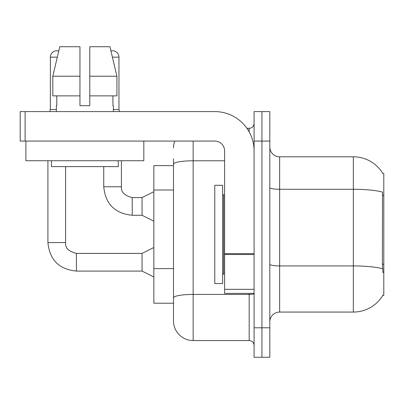<?xml version="1.0" encoding="UTF-8"?>
<svg xmlns="http://www.w3.org/2000/svg" width="404" height="404" viewBox="0 0 404 404"><rect width="100%" height="100%" fill="white"/><g stroke="black" fill="none" stroke-linecap="round" stroke-linejoin="round"><path stroke-width="0.61" d="M382.906 173.624A34.396 34.396 0 0 0 353.338 156.797A34.396 34.396 0 0 1 382.906 173.624L383.8 173.503L383.8 295.354L382.835 295.354L383.007 295.066A34.396 34.396 0 0 1 353.338 312.065L279.634 312.065A9.827 9.827 0 0 0 269.806 321.892M173.503 165.64L153.848 165.64L153.848 303.217L173.503 303.217L173.503 320.907L173.503 158.762M261.944 327.785L261.944 357.267L269.806 357.267L269.806 327.785L261.944 327.785L261.944 357.267L254.086 357.267L254.086 327.785L261.944 327.785L261.944 141.072L261.944 327.785M254.086 327.785L254.086 111.59L261.944 111.59L261.944 141.072L261.944 111.59L269.806 111.59L269.806 327.785M383.007 272.756L382.376 264.216L382.517 192.087A34.396 5.974 180 0 0 353.338 189.279L353.338 156.797L279.634 156.797A9.827 9.827 0 0 1 269.806 146.97A9.827 9.827 0 0 0 279.634 156.797L279.634 312.065M193.157 141.072L193.157 340.562L249.172 340.562L249.172 293.39M246.935 128.295L249.172 128.295A4.914 4.914 0 0 0 254.086 123.382M173.503 310.095L173.503 301.253M254.086 345.476A4.914 4.914 0 0 0 249.172 340.562M173.503 147.95A19.655 19.655 0 0 1 174.745 141.072M193.157 340.562A19.655 19.655 0 0 1 173.503 320.907M214.776 234.431L214.776 283.563L222.634 283.563L222.634 185.295L214.776 185.295L214.776 234.431M254.086 293.39L224.604 293.39L224.604 253.651L254.086 253.651M254.086 150.899A39.309 39.309 0 0 0 214.776 111.59L25.114 111.59L25.114 141.072L214.776 141.072A9.827 9.827 0 0 1 224.604 150.899L224.604 253.651M25.114 141.072L20.2 141.072L20.2 111.59L25.114 111.59M143.824 160.726L25.901 160.726L25.901 141.072L143.824 141.072L143.824 160.726M89.774 105.697L79.947 105.697L89.774 105.697L79.947 105.697L89.774 105.697L89.774 46.733L109.933 46.733L110.943 50.975A6.388 6.388 0 0 1 118.963 57.151L118.963 109.529L119.478 111.59M56.363 109.529L50.369 109.529L50.369 57.151A6.388 6.388 0 0 1 58.757 51.081L52.808 76.215L59.787 46.733L79.947 46.733L79.947 105.697M56.363 105.697L56.792 105.697L56.363 105.697L56.363 111.59M113.362 105.697L112.933 105.697L113.362 105.697L113.362 111.59M112.933 95.869L112.933 105.697M56.792 105.697L56.792 95.869M51.449 160.726L51.449 166.625L118.276 166.625L118.276 160.726M116.918 95.869L116.918 76.215L116.918 95.869L89.774 95.869M79.947 95.869L52.808 95.869L52.808 76.215L79.947 76.215M116.918 76.215L109.933 46.733L116.918 76.215L89.774 76.215M153.848 276.982L142.056 271.084L142.056 253.394L153.848 247.501M47.914 160.726L47.914 242.587L65.6 242.587L65.6 166.625M153.848 221.165L142.056 215.266L142.056 197.576L153.848 191.683M103.732 166.625L103.732 186.769L121.417 186.769L121.417 160.726M113.362 109.529L118.963 109.529M383.8 264.216L382.376 264.216M383.8 195.425L382.376 195.425M173.503 190.001L153.848 190.001M173.503 268.62L153.848 268.62M353.338 312.065L353.338 189.279L279.634 189.279A9.827 1.707 0 0 1 269.806 187.572M382.623 268.771A34.396 5.974 180 0 0 353.338 265.928L279.634 265.928A9.827 1.707 0 0 1 269.806 264.221M269.806 141.072L254.086 141.072M254.086 293.572A4.914 0.853 0 0 1 249.172 294.425L193.157 294.425A19.655 3.414 180 0 0 173.503 297.839M173.503 164.191A19.655 3.414 180 0 1 193.157 160.782L224.604 160.782M249.172 131.871L249.172 128.295M222.634 194.137L223.619 195.122L223.619 273.735L224.604 273.735M254.086 254.505L224.604 254.505M224.604 289.33L254.086 289.33M142.056 271.084L76.412 271.084C59.12 269.377 49.621 259.878 47.914 242.587C49.621 259.878 59.12 269.377 76.412 271.084C59.12 269.377 49.621 259.878 47.914 242.587C49.621 259.878 59.12 269.377 76.412 271.084C59.12 269.377 49.621 259.878 47.914 242.587C49.621 259.878 59.12 269.377 76.412 271.084C59.12 269.377 49.621 259.878 47.914 242.587C49.621 259.878 59.12 269.377 76.412 271.084C59.12 269.377 49.621 259.878 47.914 242.587C49.621 259.878 59.12 269.377 76.412 271.084C59.12 269.377 49.621 259.878 47.914 242.587C49.621 259.878 59.12 269.377 76.412 271.084L76.412 253.414M50.369 57.151L57.318 57.151M142.056 215.266L132.229 215.266C114.938 213.559 105.439 204.06 103.732 186.769C105.439 204.06 114.938 213.559 132.229 215.266C114.938 213.559 105.439 204.06 103.732 186.769C105.439 204.06 114.938 213.559 132.229 215.266C114.938 213.559 105.439 204.06 103.732 186.769C105.439 204.06 114.938 213.559 132.229 215.266C114.938 213.559 105.439 204.06 103.732 186.769C105.439 204.06 114.938 213.559 132.229 215.266C114.938 213.559 105.439 204.06 103.732 186.769C105.439 204.06 114.938 213.559 132.229 215.266C114.938 213.559 105.439 204.06 103.732 186.769C105.439 204.06 114.938 213.559 132.229 215.266L132.229 197.596M112.408 57.151L118.963 57.151M65.6 242.587C65.009 247.829 68.609 251.429 76.412 253.394C68.609 251.429 65.009 247.829 65.6 242.587C65.009 247.829 68.609 251.429 76.412 253.394C68.609 251.429 65.009 247.829 65.6 242.587C65.009 247.829 68.609 251.429 76.412 253.394C68.609 251.429 65.009 247.829 65.6 242.587C65.009 247.829 68.609 251.429 76.412 253.394C68.609 251.429 65.009 247.829 65.6 242.587C65.009 247.829 68.609 251.429 76.412 253.394C68.609 251.429 65.009 247.829 65.6 242.587C65.009 247.829 68.609 251.429 76.412 253.394C68.609 251.429 65.009 247.829 65.6 242.587C65.009 247.829 68.609 251.429 76.412 253.394L142.056 253.394M132.229 197.576C124.427 195.612 120.826 192.011 121.417 186.769C120.826 192.011 124.427 195.612 132.229 197.576C124.427 195.612 120.826 192.011 121.417 186.769C120.826 192.011 124.427 195.612 132.229 197.576C124.427 195.612 120.826 192.011 121.417 186.769C120.826 192.011 124.427 195.612 132.229 197.576C124.427 195.612 120.826 192.011 121.417 186.769C120.826 192.011 124.427 195.612 132.229 197.576C124.427 195.612 120.826 192.011 121.417 186.769C120.826 192.011 124.427 195.612 132.229 197.576C124.427 195.612 120.826 192.011 121.417 186.769C120.826 192.011 124.427 195.612 132.229 197.576L142.056 197.576M223.619 195.122L224.604 195.122M223.619 273.735L222.634 274.72M47.914 242.587C49.621 259.878 59.12 269.377 76.412 271.084M50.369 109.529L49.854 111.59"/></g></svg>
